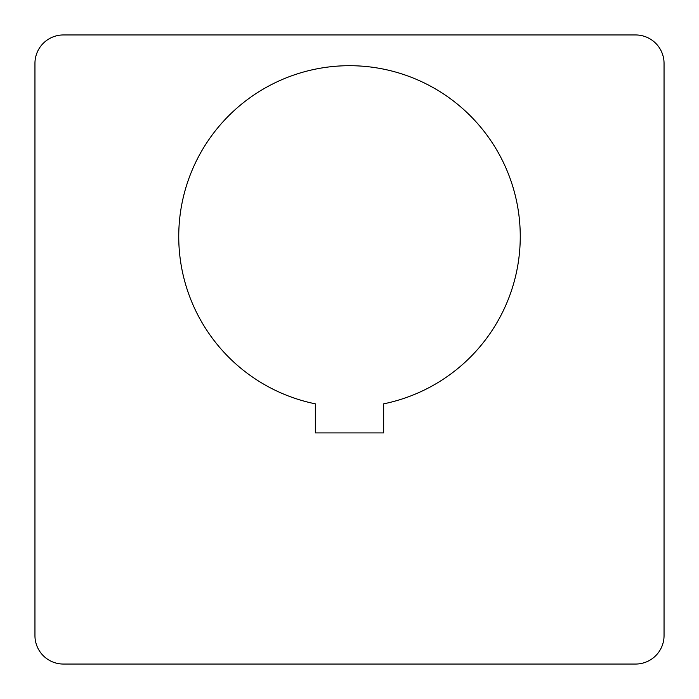 <?xml version="1.0" encoding="UTF-8"?>
<svg xmlns="http://www.w3.org/2000/svg" width="699" height="699" viewBox="0 0 699 699"><rect width="100%" height="100%" fill="white"/><g stroke="black" fill="none" stroke-linecap="round" stroke-linejoin="round"><path stroke-width="1.05" d="M383.664 432.908L315.336 432.908L315.336 403.839A170.801 170.801 0 0 1 349.5 65.697A170.801 170.801 0 0 1 383.664 403.839L383.664 432.908M635.583 34.95A28.467 28.467 0 0 1 664.05 63.417L664.05 635.583A28.467 28.467 0 0 1 635.583 664.05L63.417 664.05A28.467 28.467 0 0 1 34.95 635.583L34.95 63.417A28.467 28.467 0 0 1 63.417 34.95L635.583 34.95"/></g></svg>
